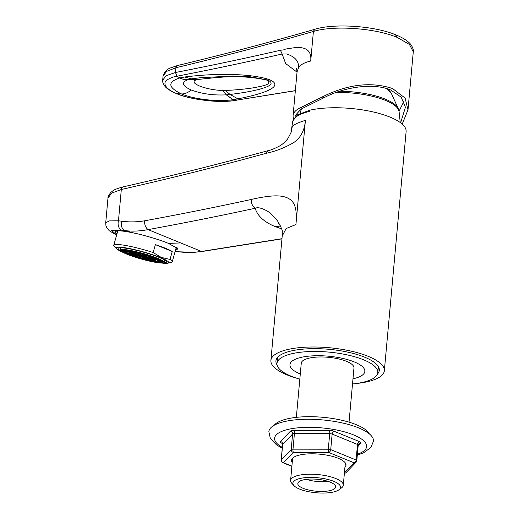 <?xml version="1.0" encoding="UTF-8"?>
<svg xmlns="http://www.w3.org/2000/svg" width="519" height="519" viewBox="0 0 519 519"><rect width="100%" height="100%" fill="white"/><g stroke="black" fill="none" stroke-linecap="round" stroke-linejoin="round"><path stroke-width="0.78" d="M123.717 186.846C122.38 186.834 121.582 187.722 121.316 189.506L118.468 220.783L109.159 220.912L105.72 222.865L107.984 197.999L111.689 193.1L121.316 189.506C171.478 178.108 219.809 166.028 266.312 153.267C275.388 151.379 284.425 147.876 293.436 142.764C300.598 137.996 304.588 130.522 305.406 120.35L296.005 223.689C296.628 216.481 296.323 210.863 295.071 206.834C292.664 198.368 284.587 194.8 270.84 196.13C265.267 196.623 258.78 197.726 251.365 199.445C216.793 206.977 181.215 214.1 144.626 220.802C136.802 222.106 129.153 222.236 121.667 221.204L118.468 220.783A7.597 5.618 97.5 0 0 121.712 230.189L111.481 230.365L116.658 234.958M116.976 233.81A32.658 4.197 15.7 0 1 115.614 231.26A32.658 4.197 15.7 0 1 134.181 233.102C142.381 234.718 159.08 239.434 168.467 243.398L177.991 248.718L175.999 250.19A32.658 4.197 15.7 0 1 175.474 250.223M177.011 251.734A7.597 5.605 -82.5 0 1 176.953 251.728L194.125 252.351L202.592 251.417L201.482 251.436L148.09 229.612C140.046 231.189 132.319 231.519 124.917 230.611L121.712 230.189M281.973 238.688L201.482 251.436C192.666 252.695 184.141 252.701 175.909 251.456L175.163 251.352M175.96 248.51L177.187 247.855M117.456 232.097A31.393 4.029 15.7 0 1 116.743 230.936M327.677 481.236A16.452 5.19 5.2 0 1 306.684 479.322M330.292 482.164A18.989 5.988 5.2 0 1 335.611 486.42A18.989 5.988 5.2 0 1 324.369 491.363A18.989 5.988 5.2 0 1 303.167 488.321A18.989 5.988 -174.8 0 1 297.945 482.994A18.989 5.988 -174.8 0 1 310.66 479.05A18.989 5.988 -174.8 0 1 330.292 482.164M333.821 481.36A23.926 7.545 -174.8 0 0 304.458 477.74A23.926 7.545 -174.8 0 0 294.033 485.693A23.926 7.545 -174.8 0 0 299.638 489.119A23.926 7.545 -174.8 0 0 338.972 489.78A23.926 7.545 -174.8 0 0 333.821 481.36M338.972 489.78L341.541 487.873A26.456 8.343 -174.8 0 0 343.293 485.246A26.456 8.343 -174.8 0 0 335.845 478.557A26.456 8.343 -174.8 0 0 307.384 474.262A26.456 8.343 -174.8 0 0 290.601 480.451A26.456 8.343 -174.8 0 0 291.847 483.345L294.033 485.693M349.034 422.148L353.964 368.01A26.456 8.343 -174.8 0 0 346.517 361.328A26.456 8.343 -174.8 0 0 318.05 357.027A26.456 8.343 -174.8 0 0 301.267 363.216L296.343 417.354M355.969 383.554A56.96 17.964 5.2 0 0 384.339 370.774A56.96 17.964 5.2 0 0 368.308 356.378A56.96 17.964 -174.8 0 0 307.027 347.127A56.96 17.964 -174.8 0 0 270.892 360.452A56.96 17.964 -174.8 0 0 286.923 374.848A56.96 17.964 5.2 0 0 296.485 378.143M377.469 374.056A51.9 16.368 -174.8 0 0 379.298 370.319A51.9 16.368 -174.8 0 0 364.688 357.202A51.9 16.368 -174.8 0 0 308.857 348.768A51.9 16.368 -174.8 0 0 275.933 360.913A51.9 16.368 -174.8 0 0 277.055 364.915M384.339 370.774L406.118 131.528A56.96 17.964 5.2 0 0 372.22 111.728A56.96 17.964 5.2 0 0 309.83 110.197L297.439 114.855L292.664 121.199L292.554 122.393A56.96 17.964 5.2 0 1 292.554 122.393L291.055 132.507L291.853 129.283C292.268 130.048 290.822 133.312 287.532 139.079C284.412 142.673 281.538 145.093 278.911 146.345C274.077 148.823 270.49 150.257 268.135 150.64C221.645 163.401 173.307 175.48 123.126 186.879L123.107 186.885C113.414 189.532 113.505 190.415 110.845 192.426C108.627 195.274 107.673 197.129 107.984 197.999M292.106 127.447C292.106 125.475 296.537 123.107 305.406 120.35M278.236 222.813L280.74 226.544C282.427 232.11 282.362 227.069 282.213 236.035L286.157 228.535L295.921 224.545L296.005 223.689M268.946 150.581L268.102 150.646L266.312 153.267M251.365 199.445C251.151 203.318 252.416 206.257 255.173 208.262C257.482 215.878 264.067 221.957 274.921 226.505L280.513 226.089M280.721 226.505L277.529 220.886L270.399 213.03C263.425 208.45 258.345 206.86 255.173 208.262C220.465 215.781 184.777 222.898 148.09 229.612C145.541 227.549 144.386 224.61 144.626 220.802M281.694 228.86L274.921 226.505M176.953 251.728A7.597 5.605 -82.5 0 1 176.927 251.728A7.597 5.605 -82.5 0 1 175.909 251.456L175.669 249.535M121.667 221.204A7.597 5.625 97.5 0 0 124.917 230.611L134.181 233.102M276.711 358.571A51.9 16.368 -174.8 0 0 277.302 359.816M378.954 367.874A51.9 16.368 5.2 0 1 378.15 368.996M163.719 262.796A25.314 3.25 15.7 0 0 166.878 262.121A25.314 3.25 15.7 0 0 159.411 257.508A25.314 3.25 -164.3 0 0 133.357 249.626A25.314 3.25 -164.3 0 0 118.131 248.439A25.314 3.25 -164.3 0 0 120.479 250.658M161.467 263.01A27.215 3.497 15.7 0 0 167.825 263.198A27.215 3.497 15.7 0 0 160.676 257.677A27.215 3.497 -164.3 0 0 129.99 248.64A27.215 3.497 -164.3 0 0 116.756 248.867A27.215 3.497 -164.3 0 0 122.289 252.02M172.243 251.507A30.381 3.899 -164.3 0 0 165.503 248.283A30.381 3.899 -164.3 0 0 155.382 244.618L172.243 251.507L170.024 259.429L161.201 257.379L153.157 252.539A30.381 3.899 -164.3 0 0 113.745 245.325A30.381 3.899 -164.3 0 0 114.251 246.376L116.756 248.867M170.024 259.429A30.381 3.899 15.7 0 1 172.243 261.745A30.381 3.899 15.7 0 1 171.264 262.38L167.825 263.198M155.382 244.618L153.157 252.539M152.456 256.568A21.519 2.764 15.7 0 1 156.427 258.066L152.878 257.599A16.199 2.082 -164.3 0 0 149.985 256.509L152.456 256.568M147.441 254.907A21.519 2.764 15.7 0 1 152.028 256.418L149.556 256.36A16.199 2.082 -164.3 0 0 146.215 255.257L147.441 254.907M142.07 253.33A21.519 2.764 15.7 0 1 146.968 254.758L145.742 255.108A16.199 2.082 -164.3 0 0 142.174 254.07L142.07 253.33M136.711 251.962A21.519 2.764 15.7 0 1 141.583 253.201L141.681 253.934A16.199 2.082 -164.3 0 0 138.132 253.032L136.711 251.962M131.729 250.878A21.519 2.764 15.7 0 1 136.244 251.851L137.665 252.922A16.199 2.082 -164.3 0 0 134.376 252.215L131.729 250.878M127.46 250.164A21.519 2.764 15.7 0 1 131.307 250.8L133.96 252.137A16.199 2.082 -164.3 0 0 131.151 251.67L127.46 250.164M124.197 249.86A21.519 2.764 15.7 0 1 127.123 250.119L130.814 251.624A16.199 2.082 -164.3 0 0 128.686 251.436L124.197 249.86M122.166 249.996A21.519 2.764 15.7 0 1 123.963 249.853L128.446 251.436A16.199 2.082 -164.3 0 0 127.142 251.533L122.166 249.996M121.569 250.32L121.504 250.554A21.519 2.764 15.7 0 1 121.517 250.43A21.519 2.764 15.7 0 1 122.049 250.028L127.025 251.566A16.199 2.082 -164.3 0 0 126.636 251.871A16.199 2.082 -164.3 0 0 126.623 251.955L121.504 250.554M122.426 250.872L122.25 251.501A21.519 2.764 15.7 0 1 121.511 250.625L126.636 252.02A16.199 2.082 -164.3 0 0 127.174 252.662L122.25 251.501M124.547 252.111L124.359 252.772A21.519 2.764 15.7 0 1 122.387 251.605L127.304 252.766A16.199 2.082 -164.3 0 0 128.744 253.616L124.359 252.772M127.901 253.532L127.687 254.284A21.519 2.764 15.7 0 1 124.612 252.902L128.997 253.746A16.199 2.082 -164.3 0 0 131.242 254.751L127.687 254.284M132.228 255.147L132.008 255.925A21.519 2.764 15.7 0 1 128.044 254.427L131.592 254.894A16.199 2.082 -164.3 0 0 134.479 255.984L132.008 255.925M137.217 256.911L137.022 257.586A21.519 2.764 15.7 0 1 132.436 256.075L134.908 256.133A16.199 2.082 -164.3 0 0 138.255 257.236L137.022 257.586M142.394 259.163A21.519 2.764 15.7 0 1 137.496 257.735L138.729 257.385A16.199 2.082 -164.3 0 0 142.297 258.423L142.394 259.163M147.753 260.532A21.519 2.764 15.7 0 1 142.881 259.292L142.783 258.559A16.199 2.082 -164.3 0 0 146.332 259.461L147.753 260.532M143.069 258.631L142.881 259.292M152.742 261.615A21.519 2.764 15.7 0 1 148.226 260.642L146.799 259.571A16.199 2.082 -164.3 0 0 150.095 260.279L152.742 261.615M148.421 259.935L148.226 260.642M157.004 262.329A21.519 2.764 15.7 0 1 153.157 261.693L150.51 260.356A16.199 2.082 -164.3 0 0 153.313 260.823L157.004 262.329M153.39 260.856L153.157 261.693M160.267 262.633A21.519 2.764 15.7 0 1 157.348 262.374L153.65 260.869A16.199 2.082 -164.3 0 0 155.784 261.057L160.267 262.633M157.542 261.673L157.348 262.374M162.298 262.497A21.519 2.764 15.7 0 1 160.501 262.64L156.018 261.057A16.199 2.082 -164.3 0 0 157.328 260.96L162.298 262.497M160.682 261.998L160.501 262.64M162.966 261.939A21.519 2.764 15.7 0 1 162.953 262.063A21.519 2.764 15.7 0 1 162.415 262.465L157.445 260.927A16.199 2.082 -164.3 0 0 157.834 260.622A16.199 2.082 -164.3 0 0 157.841 260.538L162.966 261.939M162.596 261.836L162.415 262.465M162.213 260.992A21.519 2.764 15.7 0 1 162.953 261.868L157.834 260.473A16.199 2.082 -164.3 0 0 157.296 259.831L162.213 260.992M160.105 259.721A21.519 2.764 15.7 0 1 162.077 260.888L157.16 259.727A16.199 2.082 -164.3 0 0 155.719 258.877L160.105 259.721M156.777 258.209A21.519 2.764 15.7 0 1 159.852 259.591L155.466 258.747A16.199 2.082 -164.3 0 0 153.228 257.742L156.777 258.209M157.445 258.248A22.784 2.926 15.7 0 1 164.173 262.4A22.784 2.926 15.7 0 1 150.465 261.329A22.784 2.926 15.7 0 1 127.019 254.239A22.784 2.926 -164.3 0 1 120.298 250.093A22.784 2.926 -164.3 0 1 133.999 251.164A22.784 2.926 -164.3 0 1 157.445 258.248M144.477 257.755A7.091 0.908 -164.3 0 0 146.896 258.222L151.645 260.162A13.922 1.791 15.7 0 1 146.306 259.137L144.477 257.755M140.746 255.984L145.742 257.8A5.696 0.733 15.7 0 1 137.165 255.14L140.746 255.984M144.133 256.055A5.696 0.733 15.7 0 1 147.72 257.787A5.696 0.733 15.7 0 1 146.585 257.911L143.238 256.315L144.133 256.055M136.828 254.881A5.696 0.733 15.7 0 1 136.75 254.706A5.696 0.733 15.7 0 1 142.952 255.692L140.409 255.731L136.906 254.595M155.162 260.304A13.922 1.791 15.7 0 1 152.151 260.233L147.402 258.287A7.091 0.908 -164.3 0 0 148.765 258.326L155.162 260.304M155.22 259.357A13.922 1.791 15.7 0 1 155.642 260.006A13.922 1.791 15.7 0 1 155.337 260.253L148.94 258.274A7.091 0.908 -164.3 0 0 149.057 258.164A7.091 0.908 -164.3 0 0 148.888 257.865L155.22 259.357M151.795 257.58A13.922 1.791 15.7 0 1 155.012 259.208L148.681 257.716A7.091 0.908 -164.3 0 0 147.221 256.976L151.795 257.58M145.807 255.439A13.922 1.791 15.7 0 1 151.263 257.366L146.695 256.762A7.091 0.908 -164.3 0 0 144.224 255.893L145.807 255.439M138.858 253.519A13.922 1.791 15.7 0 1 145.093 255.225L143.516 255.672A7.091 0.908 -164.3 0 0 140.688 254.9L138.858 253.519M132.819 252.331A13.922 1.791 15.7 0 1 138.158 253.356L139.987 254.738A7.091 0.908 -164.3 0 0 137.574 254.271L132.819 252.331M129.302 252.189A13.922 1.791 15.7 0 1 132.313 252.26L137.061 254.206A7.091 0.908 -164.3 0 0 135.699 254.167L129.302 252.189M129.25 253.136A13.922 1.791 15.7 0 1 128.829 252.487A13.922 1.791 15.7 0 1 129.127 252.24L135.524 254.219A7.091 0.908 -164.3 0 0 135.407 254.329A7.091 0.908 -164.3 0 0 135.582 254.628L129.25 253.136L129.471 252.344M132.676 254.913A13.922 1.791 15.7 0 1 129.452 253.285L135.783 254.777A7.091 0.908 -164.3 0 0 137.243 255.517L132.676 254.913L132.903 254.102M138.664 257.054A13.922 1.791 15.7 0 1 133.201 255.127L137.769 255.731A7.091 0.908 -164.3 0 0 140.24 256.6L138.664 257.054L138.91 256.159M145.605 258.975A13.922 1.791 15.7 0 1 139.371 257.268L140.954 256.821A7.091 0.908 -164.3 0 0 143.776 257.593L145.605 258.975M157.971 259.987L157.834 260.473M157.315 259.182L157.16 259.727M155.661 258.066L155.466 258.747M153.099 256.801L152.878 257.599M149.757 255.646L149.556 256.36M145.93 254.44L145.742 255.108M142.355 253.415L142.174 254.07M138.326 252.351L138.132 253.032M134.583 251.468L134.376 252.215M131.385 250.833L131.151 251.67M128.855 250.826L128.686 251.436M127.285 251.021L127.142 251.533M148.83 257.19L148.681 257.716M146.961 255.815L146.695 256.762M143.75 254.823L143.516 255.672M140.934 254.038L140.688 254.9M137.846 253.285L137.574 254.271M135.835 253.7L135.699 254.167M152.372 259.442L152.151 260.233M155.512 259.643L155.337 260.253M146.579 258.177L146.306 259.137M142.187 255.471L142.057 255.945M140.591 255.069L140.409 255.731M146.819 257.093L146.585 257.911M352.511 383.963A50.628 15.966 5.2 0 0 362.56 382.38A50.628 15.966 -174.8 0 0 377.819 372.597A50.628 15.966 -174.8 0 0 347.698 354.996A50.628 15.966 -174.8 0 0 292.236 353.634A50.628 15.966 5.2 0 0 276.977 363.417A50.628 15.966 5.2 0 0 299.82 379.168M352.978 378.792A37.595 11.859 5.2 0 0 353.504 378.675A37.595 11.859 -174.8 0 0 364.838 371.416A37.595 11.859 -174.8 0 0 342.469 358.344A37.595 11.859 -174.8 0 0 301.292 357.338A37.595 11.859 5.2 0 0 289.959 364.598A37.595 11.859 5.2 0 0 300.287 373.998M292.229 462.52A27.338 8.622 5.2 0 1 293.352 457.557A27.338 8.622 5.2 0 1 299.787 454.988A27.338 8.622 5.2 0 1 344.713 462.234A27.338 8.622 5.2 0 1 344.921 467.314M282.258 448.221L276.51 444.887L270.334 438.38L268.855 431.672A52.529 16.569 5.2 0 1 284.691 421.525A52.529 16.569 -174.8 0 1 342.229 422.933A52.529 16.569 -174.8 0 1 373.485 441.195L370.826 447.527L363.572 452.808L357.319 455.053M344.395 473.153A2.53 2.329 43.9 0 0 346.192 472.485L356.112 462.17A2.53 2.53 0 0 0 356.806 460.645A2.53 0.798 -174.8 0 0 356.092 460.003L330.72 449.629A2.53 0.798 -174.8 0 0 328.293 449.214L293.001 449.156A2.53 0.798 -174.8 0 0 291.191 449.571L281.272 459.886A2.53 0.798 -174.8 0 0 281.175 460.074A2.53 2.53 0 0 0 282.738 462.643L291.879 466.38M344.421 472.841L354.068 462.805A2.53 2.329 43.9 0 0 356.112 462.17M358.136 446.048L360.776 443.304A5.06 1.596 -174.8 0 0 359.537 441.65L334.158 431.276A2.53 1.674 -67.8 0 0 332.134 434.079L330.72 449.629A2.53 1.674 -67.8 0 1 328.696 452.432L354.068 462.805A2.53 1.674 -67.8 0 0 356.092 460.003L357.513 444.452L332.134 434.079A2.53 0.798 -174.8 0 0 329.708 433.663L294.416 433.605A2.53 0.798 -174.8 0 0 292.606 434.02L282.686 444.335A2.53 0.798 -174.8 0 0 282.596 444.524L282.077 443.044L282.453 443.226M294.014 430.387A2.53 0.655 -89.9 0 1 294.416 433.605L293.001 449.156A2.53 0.655 -89.9 0 0 293.397 452.38L328.696 452.432A2.53 0.655 -89.9 0 1 328.293 449.214L329.708 433.663A2.53 0.655 -89.9 0 0 329.306 430.439L294.014 430.387A5.06 1.596 -174.8 0 0 290.393 431.211L280.481 441.526A5.06 1.596 -174.8 0 0 281.713 443.181L282.394 443.46M280.481 441.526A2.53 2.329 -136.1 0 1 282.686 444.335L281.272 459.886A2.53 2.329 -136.1 0 0 283.484 462.695L293.397 452.38A2.53 2.329 -136.1 0 1 291.191 449.571L292.606 434.02A2.53 2.329 -136.1 0 0 290.393 431.211M291.905 466.14L283.484 462.695A2.53 1.674 112.2 0 1 282.738 462.643M274.233 425.236A48.734 15.369 5.2 0 1 287.675 418.775A48.734 15.369 5.2 0 1 336.52 419.164A48.734 15.369 5.2 0 1 369.359 433.89M295.596 116.217L295.733 114.991L300.988 109.152L302.538 108.335L300.709 107.589A56.96 17.964 -174.8 0 0 293.092 115.478A56.96 17.964 -174.8 0 0 293.598 118.494M300.709 107.589L322.195 96.975C347.561 84.253 371.027 81.451 392.591 88.554L405.105 98.078L407.992 109.885L402.199 124.086M395.575 34.909L397.243 37.433C375.315 28.071 333.73 25.146 313.405 31.458L310.719 61.034C304.647 62.423 300.618 64.603 298.613 67.567L297.069 71.804L293.092 115.478M300.533 109.425L301.065 109.996M397.243 37.433L409.452 44.478L413.28 51.855L407.999 109.885M399.033 111.287L403.905 101.354M302.538 108.335L324.018 97.715C345.531 86.31 374.355 82.969 390.69 89.982L401.213 97.183L405.436 107.264L400.629 122.808M314.903 29.272L313.405 31.458A2911.324 918.137 -174.8 0 1 313.217 31.51M314.845 29.291L313.236 31.51C269.212 44.232 223.429 56.312 175.896 67.749L166.586 71.395L163.037 76.235L162.681 80.14L166.223 75.657L175.474 72.498C211.473 65.485 246.46 58.076 280.435 50.272L282.128 54.002L286.806 53.982C295.305 56.928 299.178 61.547 298.438 67.84M310.719 61.034C311.9 49.688 304.938 45.497 289.829 48.449C282.926 49.273 285.022 49.733 283.27 49.908L280.435 50.272M297.037 72.147L285.658 63.552L282.128 54.002C248.095 61.793 213.069 69.196 177.05 76.209L175.474 72.498L177.011 76.215L179.827 77.947C167.287 82.047 167.864 87.387 181.553 93.965L176.862 93.667C161.694 87.555 164.01 81.055 167.656 79.537C171.238 77.623 174.358 76.514 177.011 76.215M235.847 100.258L236.372 100.271C222.314 103.119 191.829 100.368 176.395 93.556L176.862 93.667C191.719 99.823 214.464 101.679 221.01 101.348C228.873 101.179 233.816 100.816 235.847 100.258L232.992 99.68C218.681 101.925 194.91 99.57 181.553 93.965C184.79 94.01 188.001 92.687 191.18 89.982C201.846 93.894 213.556 95.515 226.31 94.847L230.066 94.432L237.864 98.876C277.315 90.968 279.949 84.162 269.874 79.842L266.695 80.056C238.357 73.938 216.079 77.753 198.174 79.42L192.581 78.687M191.18 89.982C181.864 85.726 181.008 82.216 188.611 79.439L191.53 78.836L184.401 77.026C229.443 71.408 259.76 75.917 269.874 79.842M184.401 77.026L179.827 77.947C182.759 79.491 185.692 79.991 188.611 79.439M295.356 90.624L235.879 100.251L295.35 90.715M237.864 98.876L232.992 99.68L226.31 94.847M175.474 72.498L175.909 67.632L177.407 65.556L175.811 67.762M198.174 79.42L196.429 79.777L188.702 79.42C185.789 79.965 182.87 79.459 179.95 77.915M200.444 77.727L191.53 78.836L200.6 77.707L232.24 76.053L250.236 76.773L267.785 80.017C276.303 84.331 266.455 87.186 259.338 89.3C250.982 91.422 241.225 93.128 230.066 94.432L225.252 90.488L222.696 90.514L226.433 94.841L233.148 99.661M168.467 243.398L181.053 242.918M309.83 110.197L309.726 111.39A56.96 17.964 5.2 0 0 292.554 122.393M282.33 447.391A46.204 14.571 5.2 0 1 288.538 429.297A46.204 14.571 -174.8 0 1 351.065 433.936A46.204 14.571 -174.8 0 1 357.39 454.222M334.158 431.276A5.06 1.596 -174.8 0 0 329.306 430.439M281.713 443.181A2.53 1.674 112.2 0 1 282.193 443.161M359.537 441.65A2.53 1.674 -67.8 0 0 357.513 444.452A2.53 0.798 -174.8 0 1 358.22 445.088L356.806 460.645A2.53 0.798 -174.8 0 1 356.715 460.827M360.776 443.304A2.53 2.329 43.9 0 0 358.733 443.94L358.22 445.088M386.649 88.574L391.332 93.381A39.405 12.424 -174.8 0 0 386.311 88.477M391.332 93.381L398.196 108.477L399.079 111.624A48.241 15.213 -174.8 0 0 335.968 92.486M398.196 108.477A47.742 15.057 -174.8 0 0 339.51 91.266M324.018 97.715L322.195 96.975M314.754 29.317L314.929 29.265C334.327 23.16 374.835 25.833 396.179 35.013L396.179 35.013C401.849 37.342 406.111 39.866 408.978 42.571C410.587 43.583 414.065 48.968 413.28 51.855M222.696 90.514C214.256 90.17 206.556 88.678 199.594 86.031C193.444 83.319 192.393 81.23 196.429 79.777M266.695 80.056C273.708 84.493 261.537 86.076 254.531 87.633C245.948 89.034 236.19 89.982 225.252 90.488M105.72 222.865L105.947 225.687L106.752 227.718L109.301 230.786L116.606 235.133M345.317 462.98L343.293 485.246M292.625 458.186L290.601 480.451M282.213 236.022L270.892 360.452M176.739 251.696L175.124 251.481M202.592 251.417L281.953 238.863M117.813 230.845L113.745 245.325M176.317 247.226L172.243 261.745M126.74 251.481L126.636 251.871M164.821 260.071L164.173 262.4M120.953 247.758L120.298 250.093M144.25 256.094L144.061 256.762M378.364 366.628L377.819 372.597M277.516 357.448L276.977 363.417M344.382 473.263A2.53 2.53 0 0 0 346.192 472.485M282.596 444.524L281.175 460.074M301.383 108.932L300.053 113.414M399.079 111.624L400.253 122.536M177.407 65.556C224.941 54.119 270.723 42.039 314.761 29.311M176.395 93.556C168.091 90.008 165.762 87.341 164.99 86.375C163.174 84.033 162.402 81.957 162.681 80.134M177.349 65.576L170.446 67.944C166.729 69.306 164.257 72.07 163.037 76.228M296.511 68.346L297.069 71.804"/></g></svg>
